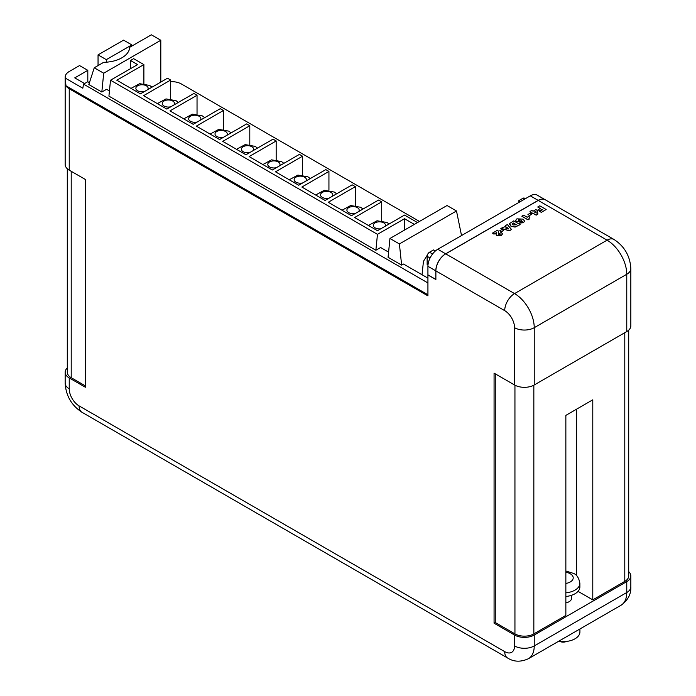 <?xml version="1.0" encoding="UTF-8"?>
<svg xmlns="http://www.w3.org/2000/svg" width="696" height="696" viewBox="0 0 696 696"><rect width="100%" height="100%" fill="white"/><g stroke="black" fill="none" stroke-linecap="round" stroke-linejoin="round"><path stroke-width="1.04" d="M427.927 266.316L427.927 274.859L435.8 279.409L435.8 270.857L427.927 266.316A13.92 8.039 -60 0 1 437.775 249.264L530.3 195.846A13.92 8.039 -60 0 1 537.26 195.158L545.133 199.7A13.92 8.039 120 0 0 538.173 200.387L445.649 253.814A13.92 8.039 120 0 0 435.8 270.857M518.877 202.44L518.877 200.622L522.818 198.343A3.341 1.931 -60 0 1 524.488 198.177L525.367 198.691M518.877 200.622L520.451 201.527M427.988 264.985L427.144 264.497L427.144 256.311A3.341 1.931 -60 0 1 429.502 252.222L433.443 249.951L435.322 251.038M579.925 628.984L579.925 631.951A16.765 9.674 180 0 1 558.636 641.268M628.706 571.651A13.92 8.039 180 0 1 630.837 575.931L630.837 586.841A13.92 8.039 0 0 1 626.765 592.522A27.84 16.078 60 0 1 620.997 605.268L528.473 658.686A27.84 16.078 60 0 0 534.232 645.94L626.765 592.522L626.765 581.612L534.232 635.03A13.92 8.039 180 0 1 514.553 635.03L494.073 623.207L494.073 373.152L514.553 384.975L514.553 327.694A13.92 8.039 60 0 0 504.704 310.642L435.879 270.909L435.879 279.548L427.927 274.955L427.927 295.87L69.235 88.775A13.92 8.039 180 0 1 65.972 85.799L65.241 78.074L82.815 88.218L83.563 84.146L427.927 282.959M565.857 596.472A16.704 9.648 0 0 0 579.881 586.954L579.881 583.318A16.704 9.648 180 0 1 565.857 592.835M566.413 641.451A5.011 2.897 180 0 1 559.949 641.451M565.857 602.884A8.352 4.82 0 0 0 571.529 598.316L571.529 595.306M498.71 231.751L498.414 234.648M499.954 234.665L499.606 233.36L501.242 232.42L502.521 233.882L501.242 235.518L496.796 235.787L496.03 234.778M502.521 233.926L501.242 235.518M496.744 232.551L493.986 234.152L492.429 233.16L497.631 230.159L498.71 231.707L498.31 233.421M503.687 230.437L501.477 231.707L499.85 230.768L502.051 229.402L503.687 230.437M511.517 229.497L509.437 230.785L500.824 228.41L505.94 226.304L505.374 225.687L507.358 224.547L511.517 229.497L509.437 230.698L500.824 228.314M505.888 226.339L505.374 225.687M522.13 221.954L521.678 220.545L520.765 221.615L516.606 221.676L515.649 220.406M524.636 221.145L523.435 222.711L519.26 223.111L522.505 221.38M537.738 207.008L539.783 205.825L546.151 209.505L541.331 212.376L539.696 211.436L542.48 209.74L541.819 209.357L539.617 210.731L538.06 209.835L540.27 208.469L537.738 207.008L540.192 208.513M542.393 209.783L541.819 209.452M435.879 270.909A13.92 8.039 -60 0 1 445.727 253.857L538.252 200.439A13.92 8.039 -60 0 1 545.212 199.743L614.037 239.485C624.512 246.367 630.115 256.076 630.837 268.586A13.92 8.039 180 0 1 626.765 274.267L534.232 327.694L534.232 384.975L626.765 331.557L626.765 274.267A27.84 16.078 60 0 0 607.077 240.172L538.252 200.439M537.895 214.081L536.19 215.16L532.675 213.133L531.944 213.55L530.552 212.75L531.292 212.236L529.978 211.48L531.779 210.444L533.084 211.201L535.859 209.6L537.364 210.462L537.895 214.081L536.19 215.064L532.675 213.037L531.944 213.463L530.552 212.663M531.205 212.28L529.978 211.48M531.779 214.211L529.569 215.49L527.942 214.542L530.143 213.176L531.779 214.211M529.9 217.187L528.925 218.239L529.412 218.979L528.02 219.779L521.817 216.195L523.61 215.16L527.203 217.239L528.595 216.43L529.9 217.187L528.925 218.283M529.412 218.979L528.02 219.875L521.817 216.195M520.103 224.547L515.092 227.018L510.942 226.139L509.646 223.529L513.726 220.867L520.103 224.634L515.092 227.105L510.942 226.235L509.646 223.616M509.646 223.529L509.394 224.33M89.419 82.702L87.739 81.728L83.563 84.146M427.927 278.139L403.515 264.045L401.635 265.132L388.072 257.294L389.951 238.476L399.4 243.931L401.635 265.132M414.364 224.382L404.533 218.709L377.467 234.335L110.516 80.214L108.924 96.135L375.875 250.255L380.616 247.515L388.585 252.117M160.802 82.093L160.802 40.255L151.354 34.8L129.682 47.311A26.648 15.382 180 0 1 103.721 62.301L94.256 67.764L88.827 84.538L101.825 92.037L106.566 89.297L109.446 90.959M94.256 67.764L103.704 73.219L101.825 92.037M160.802 40.255L103.704 73.219M422.011 274.72L423.464 261.313L427.37 254.997M461.526 235.553L456.489 210.975L399.4 243.931M377.467 234.335L375.875 250.255M130.483 68.686L130.483 60.491L133.632 58.673L143.881 64.589L143.881 83.624M417.513 222.563L404.533 215.073L377.467 230.698L354.629 217.509L381.695 201.883L378.546 200.065L351.48 215.69L328.251 202.284L355.317 186.659L352.167 184.84L325.102 200.465L301.873 187.05L328.938 171.425L325.789 169.606L298.723 185.232L275.494 171.825L302.551 156.2L299.402 154.381L272.345 170.007L249.116 156.591L276.173 140.966L273.023 139.148L245.958 154.773L222.729 141.358L249.794 125.732L246.645 123.914L219.579 139.539L196.35 126.133L223.416 110.507L220.267 108.689L193.201 124.314L169.972 110.899L197.038 95.274L193.888 93.455L166.822 109.081L143.594 95.665L170.65 80.04L167.501 78.222L140.444 93.847L116.815 80.214L143.881 64.589M170.65 80.04L170.65 98.91M197.038 95.274L197.038 114.135M223.416 110.507L223.416 129.369M249.794 125.732L249.794 144.594M276.173 140.966L276.173 159.828M302.551 156.2L302.551 175.061M328.938 171.425L328.938 190.286M355.317 186.659L355.317 205.52M381.695 201.883L381.695 220.754M106.314 59.647L98.049 54.871L123.575 40.142L131.84 44.909L106.314 59.647L106.314 62.188M131.84 46.067L131.84 44.909M67.294 367.975A13.92 8.039 0 0 0 65.163 372.247A13.92 8.039 0 0 0 69.235 377.937L85.373 387.246L85.373 179.472L69.235 170.163A13.92 8.039 0 0 1 65.163 164.474L65.163 77.195A13.92 8.039 0 0 0 65.241 78.074M110.516 80.214L137.582 64.589L130.483 60.491M456.489 210.975L447.041 205.52L389.951 238.476M87.809 81.771L87.809 70.331L79.544 65.563L69.235 71.505A13.92 8.039 0 0 0 65.163 77.195M419.479 221.432L181.447 84.007A13.92 8.039 180 0 0 170.65 81.667M628.706 330.148L628.706 575.931A13.363 7.717 180 0 1 624.79 581.386L592.783 599.865L592.783 399.817L565.857 415.373L565.857 615.412L533.841 633.891A13.363 7.717 180 0 1 514.944 633.891L495.256 622.529L494.073 623.207M98.049 54.871L98.049 65.572M630.837 575.931A13.92 8.039 180 0 1 626.765 581.612M630.837 268.586L630.837 325.876A13.92 8.039 180 0 1 626.765 331.557M534.232 384.975A13.92 8.039 180 0 1 514.553 384.975M495.256 373.839L495.256 622.529M592.783 599.865L578.037 591.356M85.373 385.889L71.209 377.702A13.363 7.717 180 0 1 67.294 372.247L67.294 168.754M184.04 99.136L178.341 102.416M210.418 114.37L204.72 117.65L202.432 115.919L192.392 114.144L183.744 118.851M236.805 129.604L231.098 132.875L228.81 131.144L218.779 129.378L210.122 134.084M263.184 144.829L257.485 148.109L255.188 146.377L245.157 144.611L236.501 149.309M289.562 160.063L283.864 163.334L281.567 161.611L271.536 159.836L262.888 164.543M315.94 175.288L310.242 178.567L307.945 176.836L297.914 175.07L289.266 179.777M342.319 190.521L336.62 193.801M368.706 205.755L362.999 209.026L360.711 207.295L350.68 205.529L342.023 210.236M65.972 85.799L427.927 294.773M87.809 70.331L74.75 77.874L84.59 83.555M404.533 230.063L404.533 218.709M388.699 251.038L387.707 251.613M541.819 209.357L539.617 210.731M539.617 210.636L538.06 209.74M546.151 209.505L541.331 212.376M541.331 212.28L539.696 211.34M536.242 213.072L535.885 211.184L534.432 212.028L536.242 213.072L535.885 211.279L534.511 212.071M531.779 214.124L529.569 215.49M529.569 215.395L527.942 214.455M522.13 221.859L521.678 220.458L520.765 221.519L516.606 221.58L515.649 220.354L516.91 218.84L522.948 219.109L524.636 221.102L523.435 222.616L519.26 223.025M520.016 220.536L520.043 219.579L518.389 219.588L518.381 220.528L520.016 220.536L520.043 219.666L518.389 219.684L518.381 220.623M518.389 219.684L518.381 220.528M520.016 220.632L520.043 219.666M513.317 222.99L512.073 224.06L512.987 224.965L516.423 224.782L513.317 222.99L512.073 224.103M516.345 224.825L513.317 223.077M508.463 228.94L506.879 227.27L505.592 228.018L508.463 228.94M508.341 228.897L506.879 227.366L505.688 228.044M503.687 230.341L501.477 231.707M501.477 231.611L499.85 230.672M501.242 235.431L496.796 235.7L496.03 234.726L496.761 232.455L493.986 234.152M493.986 234.056L492.429 233.16M498.414 234.561L498.31 233.325L498.414 234.561L499.954 234.569L499.711 233.517M499.954 234.569L500.337 234.1M437.775 249.264L445.649 253.814M538.173 200.387L530.3 195.846M522.818 198.343L524.393 199.256M429.502 252.222L432.564 253.988M427.144 256.311L430.067 257.999M385.401 226.122A6.125 3.532 0 0 0 383.748 222.859A6.125 3.532 0 0 0 375.083 222.859A6.125 3.532 0 0 0 375.083 227.862A6.125 3.532 0 0 0 380.729 228.819M147.596 89.723A6.125 3.532 0 0 0 146.325 85.782A6.125 3.532 0 0 0 137.669 85.782A6.125 3.532 0 0 0 137.669 90.784A6.125 3.532 0 0 0 144.481 91.515M173.974 104.948A6.125 3.532 0 0 0 172.704 101.016A6.125 3.532 0 0 0 164.047 101.016A6.125 3.532 0 0 0 164.047 106.018A6.125 3.532 0 0 0 170.859 106.749M200.352 120.182A6.125 3.532 0 0 0 199.091 116.249A6.125 3.532 0 0 0 190.426 116.249A6.125 3.532 0 0 0 190.426 121.252A6.125 3.532 0 0 0 197.238 121.983M226.739 135.416A6.125 3.532 0 0 0 225.469 131.474A6.125 3.532 0 0 0 216.804 131.474A6.125 3.532 0 0 0 216.804 136.477A6.125 3.532 0 0 0 223.616 137.208M253.118 150.641A6.125 3.532 0 0 0 251.848 146.708A6.125 3.532 0 0 0 243.182 146.708A6.125 3.532 0 0 0 243.182 151.711A6.125 3.532 0 0 0 250.003 152.441M279.496 165.874A6.125 3.532 0 0 0 278.226 161.942A6.125 3.532 0 0 0 269.57 161.942A6.125 3.532 0 0 0 269.57 166.936A6.125 3.532 0 0 0 276.382 167.675M305.875 181.099A6.125 3.532 0 0 0 304.604 177.167A6.125 3.532 0 0 0 295.948 177.167A6.125 3.532 0 0 0 295.948 182.169A6.125 3.532 0 0 0 302.76 182.9M332.253 196.333A6.125 3.532 0 0 0 330.991 192.4A6.125 3.532 0 0 0 322.326 192.4A6.125 3.532 0 0 0 322.326 197.403A6.125 3.532 0 0 0 329.138 198.134M358.64 211.567A6.125 3.532 0 0 0 357.37 207.626A6.125 3.532 0 0 0 348.705 207.626A6.125 3.532 0 0 0 348.705 212.628A6.125 3.532 0 0 0 355.517 213.359M565.857 583.439A10.022 5.785 0 0 0 570.259 573.765A10.022 5.785 0 0 0 565.857 572.286M445.727 253.857L514.553 293.59L607.077 240.172A13.92 8.039 -60 0 1 614.037 239.485M69.235 88.775L69.235 170.163M69.235 377.937L69.235 388.846A13.92 8.039 60 0 0 79.083 405.89L504.704 651.63A13.92 8.039 60 0 0 514.553 645.94L514.553 635.03M624.79 332.697L624.79 581.386M533.841 385.192L533.841 633.891M534.232 635.03L534.232 645.94A13.92 8.039 0 0 1 514.553 645.94M504.704 310.642A13.92 8.039 -60 0 1 514.553 293.59A27.84 16.078 60 0 1 534.232 327.694A13.92 8.039 180 0 1 514.553 327.694M65.163 372.247L65.163 383.165A13.92 8.039 0 0 0 69.235 388.846M79.083 405.89A13.92 8.039 120 0 0 81.963 412.267L507.593 657.998A13.92 8.039 -60 0 1 504.704 651.63M514.944 385.192L514.944 633.891M71.209 171.294L71.209 377.702M576.619 409.152L576.619 575.74M389.09 223.981L387.089 222.529L377.058 220.762L368.401 225.46M151.972 87.191L149.666 85.451L139.635 83.685L130.987 88.392M178.35 102.425L176.044 100.685L166.013 98.919L157.366 103.617M336.629 193.81L334.332 192.07L324.293 190.304L315.645 195.002M579.881 583.318C578.942 578.002 576.845 574.705 573.6 573.434L565.857 570.998M507.593 657.998C513.813 661.974 520.773 662.209 528.473 658.686M630.837 586.841C631.176 594.219 627.896 600.361 620.997 605.268M65.163 383.165C65.885 395.676 71.488 405.376 81.963 412.267"/></g></svg>
